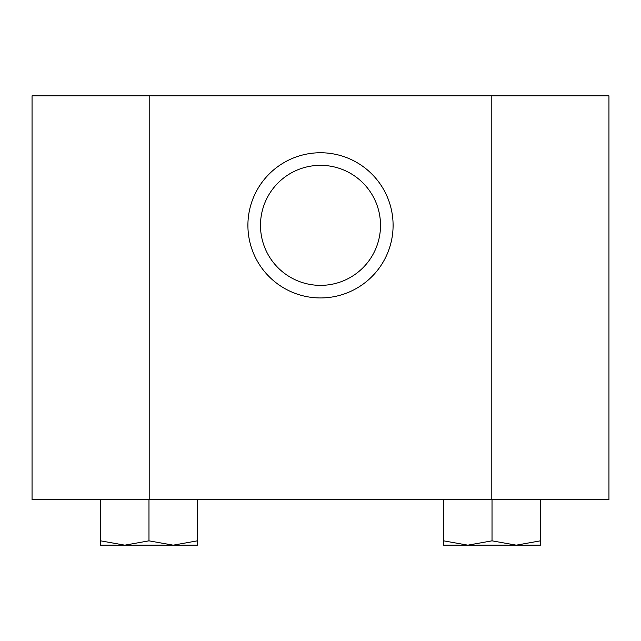 <?xml version="1.0" encoding="UTF-8"?>
<svg xmlns="http://www.w3.org/2000/svg" width="641" height="641" viewBox="0 0 641 641"><rect width="100%" height="100%" fill="white"/><g stroke="black" fill="none" stroke-linecap="round" stroke-linejoin="round"><path stroke-width="0.96" d="M260.486 225.352A60.014 60.014 0 0 1 320.5 165.338A60.014 60.014 0 0 1 380.514 225.352A60.014 60.014 0 0 1 320.5 285.365A60.014 60.014 0 0 1 260.486 225.352M540.419 499.668L32.05 499.668L32.05 95.838L608.95 95.838L608.95 499.668L540.419 499.668L540.419 540.836L516.221 545.162L492.024 540.836L467.826 545.162L540.419 545.162L540.419 540.836M393.093 225.352A72.593 72.593 0 0 1 320.5 297.945A72.593 72.593 0 0 1 247.907 225.352A72.593 72.593 0 0 1 320.5 152.75A72.593 72.593 0 0 1 393.093 225.352M149.778 499.668L149.778 95.838M491.222 95.838L491.222 499.668M443.62 545.162L467.826 545.162L443.62 540.836L443.62 545.162M443.62 499.668L443.62 540.836M492.024 499.668L492.024 540.836M100.581 545.162L173.174 545.162L148.976 540.836L124.779 545.162L100.581 540.836L100.581 545.162M197.38 545.162L173.174 545.162L197.38 540.836L197.38 545.162M100.581 499.668L100.581 540.836M197.38 499.668L197.38 540.836M148.976 499.668L148.976 540.836"/></g></svg>
